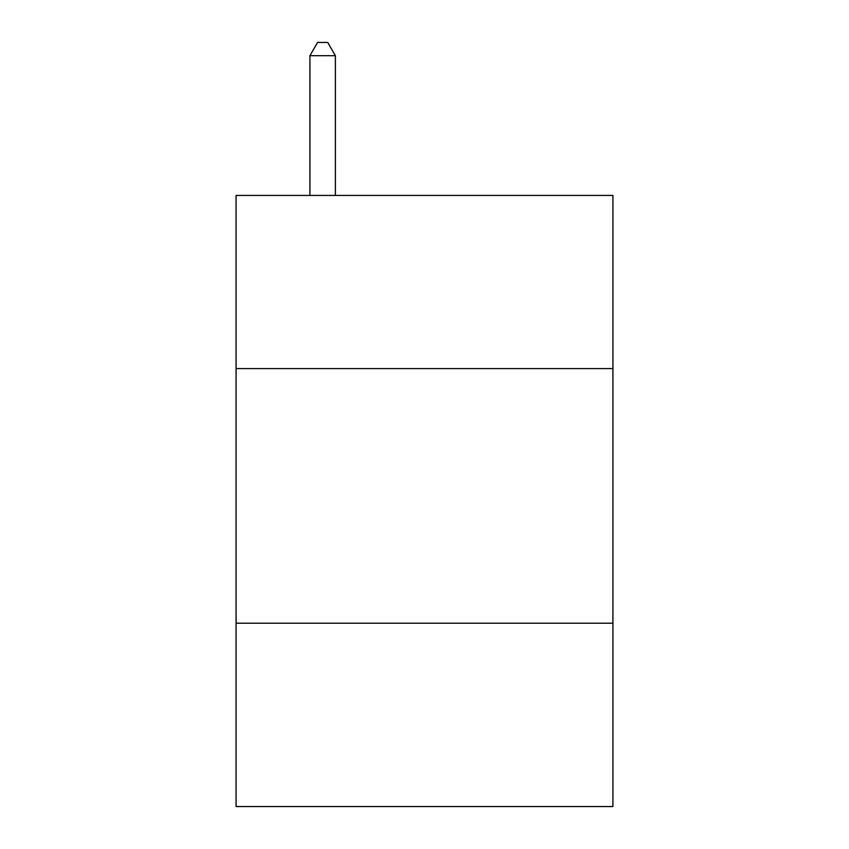 <?xml version="1.0" encoding="UTF-8"?>
<svg xmlns="http://www.w3.org/2000/svg" width="849" height="849" viewBox="0 0 849 849"><rect width="100%" height="100%" fill="white"/><g stroke="black" fill="none" stroke-linecap="round" stroke-linejoin="round"><path stroke-width="1.27" d="M612.925 368.583L612.925 195.429L236.075 195.429L236.075 368.583L612.925 368.583L612.925 806.55L236.075 806.55L236.075 368.583M612.925 623.219L236.075 623.219M335.376 195.429L335.376 55.694L309.917 55.694L309.917 195.429M309.917 55.694L317.558 42.45L327.735 42.45L335.376 55.694"/></g></svg>
